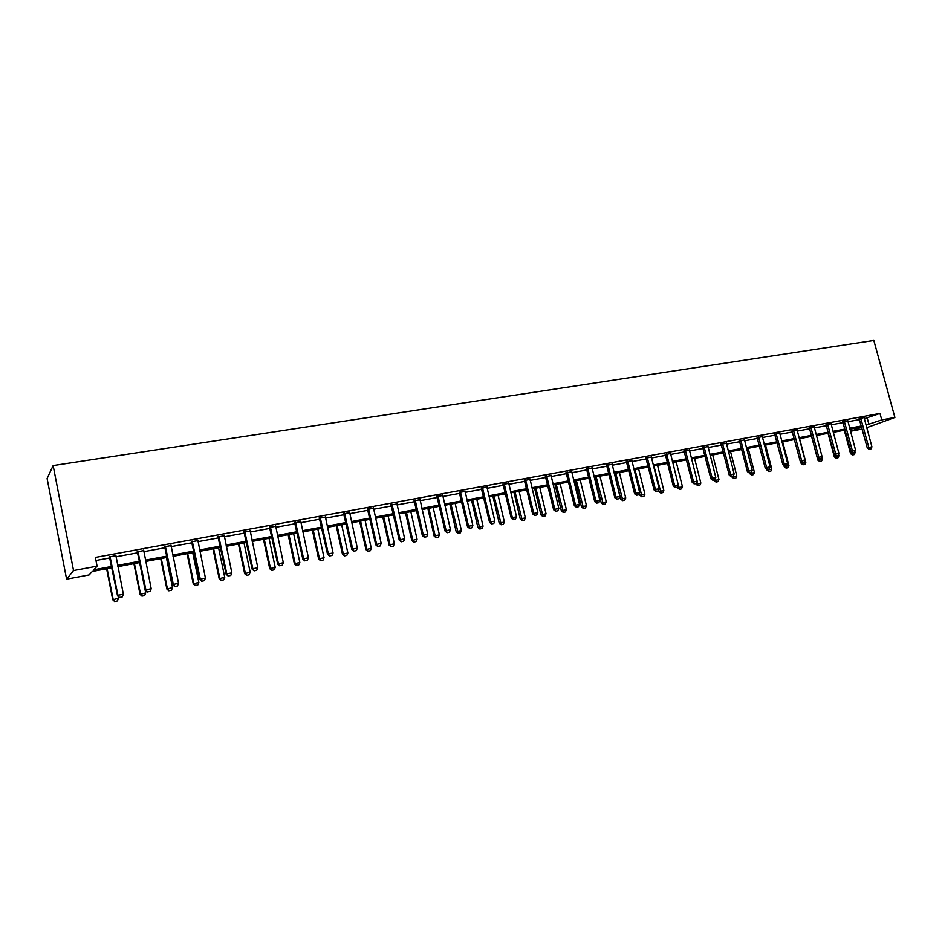 <?xml version="1.0" encoding="UTF-8"?>
<svg xmlns="http://www.w3.org/2000/svg" width="942" height="942" viewBox="0 0 942 942"><rect width="100%" height="100%" fill="white"/><g stroke="black" fill="none" stroke-linecap="round" stroke-linejoin="round"><path stroke-width="1.41" d="M111.98 567.767L92.316 571.453L89.207 574.903L66.599 579.165L47.1 478.489L53.141 465.572L873.846 340.451L894.9 417.471L881.759 419.92L879.993 413.42L95.366 557.417L97.085 566.166L93.811 569.804L111.721 566.448M862.166 429.069L850.85 431.2L861.683 427.244M850.285 429.128L850.85 431.2M95.978 560.478L110.026 557.888M115.925 556.804L137.885 552.754M143.737 551.671L165.25 547.702M171.067 546.631L192.144 542.733M197.914 541.674L218.568 537.858M224.314 536.799L244.543 533.066M250.242 532.018L270.083 528.356M275.747 527.308L295.199 523.728M300.816 522.68L319.88 519.172M325.473 518.135L344.171 514.685M349.717 513.661L368.051 510.281M373.562 509.257L391.554 505.948M397.029 504.936L414.668 501.674M420.108 500.673L437.418 497.482M442.822 496.481L459.802 493.349M465.171 492.36L481.833 489.287M487.167 488.297L503.523 485.283M508.833 484.306L524.882 481.338M530.146 480.373L545.913 477.464M551.141 476.499L566.613 473.638M571.818 472.684L587.007 469.881M592.177 468.928L607.095 466.172M612.229 465.218L626.877 462.522M631.988 461.58L646.365 458.919M651.44 457.989L665.57 455.375M670.622 454.444L684.504 451.889M689.52 450.959L703.156 448.451M708.137 447.521L721.537 445.048M726.494 444.141L739.658 441.716M744.58 440.797L757.521 438.419M762.419 437.512L775.136 435.169M780 434.262L792.505 431.954M797.344 431.071L809.625 428.798M814.441 427.915L826.511 425.678M831.303 424.795L843.172 422.605M847.93 421.733L859.61 419.579M864.332 418.707L879.993 413.42M864.144 417.506L859.281 418.801M847.753 420.862L842.854 421.828M831.115 423.582L826.193 424.901M814.253 426.691L809.296 428.009M797.168 429.835L792.175 431.165M779.823 433.026L774.807 434.356M762.243 436.652L757.191 437.606M744.404 439.949L739.329 440.891M726.317 443.282L721.195 444.235M707.96 446.567L702.814 447.615M689.344 450.099L684.163 451.053M670.445 453.585L665.229 454.539M651.275 457.117L646.024 458.083M631.811 460.697L626.536 461.674M612.053 464.335L606.742 465.313M592 468.033L586.654 469.01M571.641 471.777L566.26 472.766M550.976 475.58L545.559 476.581M529.981 479.454L524.529 480.455M508.668 483.376L503.169 484.388M487.038 486.896L481.48 488.38M465.007 491.418L459.437 492.442M442.658 495.539L437.053 496.564M419.944 499.719L414.303 500.755M396.865 503.97L391.177 505.018M373.409 508.291L367.686 509.339M349.553 512.683L343.795 513.743M325.308 517.146L319.515 518.218M300.663 521.68L294.811 522.763M275.594 526.307L269.706 527.39M250.089 530.994L244.166 532.089M224.161 535.774L218.191 536.869M197.773 540.637L191.756 541.744M170.914 545.583L164.862 546.701M143.596 550.611L137.485 551.741M115.784 555.733L109.625 556.863M97.085 566.166L73.547 570.558L53.141 465.572M73.547 570.558L66.599 579.165M861.612 427.009L849.931 429.199M845.186 430.094L833.305 432.319M828.524 433.214L816.443 435.487M811.639 436.382L799.358 438.689M794.518 439.596L782.013 441.951M777.15 442.858L764.433 445.248M759.535 446.167L746.606 448.604M741.672 449.522L728.507 451.995M723.562 452.925L710.162 455.445M705.169 456.375L691.534 458.942M686.518 459.884L672.647 462.487M667.595 463.429L653.465 466.09M648.39 467.044L634.001 469.74M628.903 470.694L614.255 473.449M609.109 474.415L594.202 477.217M589.033 478.183L573.843 481.044M568.638 482.01L553.166 484.918M547.926 485.907L532.171 488.863M526.908 489.852L510.847 492.866M505.548 493.867L489.192 496.929M483.858 497.929L467.185 501.062M461.815 502.074L444.836 505.265M439.431 506.278L422.122 509.528M416.682 510.552L399.031 513.861M393.556 514.885L375.575 518.265M370.065 519.301L351.719 522.751M346.173 523.787L327.475 527.296M321.881 528.344L302.818 531.924M297.189 532.984L277.737 536.634M272.073 537.705L252.232 541.426M246.533 542.498L226.292 546.301M220.558 547.373L199.892 551.258M194.123 552.342L173.034 556.298M167.217 557.393L145.704 561.432M139.84 562.527L117.88 566.66M866.758 427.68L894.9 417.471M866.075 425.125L881.759 419.92M117.62 565.341L139.581 561.232M145.445 560.125L166.958 556.098M172.775 555.015L193.852 551.058M199.633 549.975L220.287 546.113M226.033 545.029L246.274 541.238M251.973 540.178L271.814 536.457M277.478 535.397L296.93 531.747M302.547 530.699L321.622 527.12M327.204 526.083L345.902 522.575M351.46 521.538L369.794 518.1M375.305 517.064L393.297 513.696M398.772 512.672L416.411 509.363M421.851 508.35L439.16 505.1M444.565 504.088L461.556 500.908M466.926 499.908L483.587 496.787M488.922 495.786L505.277 492.713M510.576 491.724L526.637 488.721M531.9 487.732L547.667 484.777M552.895 483.799L568.367 480.903M573.572 479.925L588.762 477.076M593.931 476.11L608.85 473.32M613.984 472.354L628.632 469.611M633.742 468.657L648.12 465.96M653.195 465.007L667.325 462.357M672.376 461.415L686.259 458.813M691.263 457.871L704.91 455.316M709.891 454.385L723.291 451.877M728.237 450.947L741.413 448.486M746.335 447.556L759.276 445.142M764.162 444.224L776.879 441.833M781.742 440.927L794.247 438.583M799.087 437.677L811.368 435.381M816.184 434.474L828.253 432.213M833.034 431.318L844.915 429.093M849.672 428.198L861.341 426.019M867.252 418.166L868.983 424.583M675.461 487.556L677.298 487.191L675.461 487.556L674.637 485.695L666.83 454.645L665.523 455.186L673.318 486.19L678.299 484.965L670.574 453.561M869.407 449.216L870.973 448.91L869.407 449.216L868.807 447.462L867.276 447.98L859.128 418.519M864.155 417.859L871.939 446.849L868.807 447.462L860.741 418.13M870.973 448.91L871.939 446.849M867.276 447.98L869.16 449.31M844.303 430.258L850.579 453.679L855.159 452.56L854.877 451.501M852.428 454.986L854.217 454.586L852.428 454.986L850.579 453.679M851.698 451.819L852.663 454.892M855.159 452.56L854.217 454.586M852.993 452.466L854.582 452.148L852.993 452.466L852.369 450.7L850.85 451.218L842.69 421.545M847.741 420.521L855.548 450.076L852.369 450.7L844.291 421.156M854.582 452.148L855.548 450.076M850.85 451.218L852.734 452.549M836.343 455.751L837.956 455.433L836.343 455.751L835.707 453.985L834.2 454.503L826.028 424.607M831.115 423.935L838.922 453.349L835.707 453.985L827.618 424.23M837.956 455.433L838.922 453.349M834.2 454.503L836.096 455.846M828.042 433.308L834.341 456.894L838.945 455.775L838.521 454.209M836.178 458.212L837.991 457.812L836.178 458.212L834.341 456.894M835.554 455.457L836.425 458.118M838.945 455.775L837.991 457.812M811.568 436.405L817.868 460.155L822.507 459.025L821.942 456.929M819.717 461.474L821.554 461.074L819.717 461.474L817.868 460.155M817.326 457.824L818.81 457.306L811.05 428.057L809.578 428.622L817.326 457.824L819.21 459.178L821.094 458.766L819.21 459.178L819.952 461.392M822.507 459.025L821.554 461.074M809.578 428.622L809.131 427.703M811.05 428.057L810.709 427.338M814.265 427.044L822.072 456.658L818.81 457.306L819.458 459.095M821.094 458.766L822.072 456.658M802.348 462.475L804.009 462.145L802.348 462.475L801.666 460.685L800.205 461.191L791.998 430.847M797.168 430.188L804.986 460.026L801.666 460.685L793.564 430.494M804.009 462.145L804.986 460.026M800.205 461.191L802.101 462.557M784.992 465.913L786.664 465.572L784.992 465.913L784.286 464.1L782.849 464.618L774.63 434.038M779.823 433.391L787.653 463.44L784.286 464.1L776.173 433.697M786.664 465.572L787.653 463.44M782.849 464.618L784.745 465.996M800.665 461.533L801.171 463.464L805.834 462.322L799.593 438.654M803.031 464.795L804.88 464.394L803.031 464.795L801.171 463.464M802.478 462.487L803.267 464.712M805.834 462.322L804.88 464.394M783.874 465.36L784.25 466.808L788.937 465.666L782.684 441.822M786.111 468.15L787.983 467.75L786.111 468.15L784.25 466.808M785.546 465.831L786.346 468.068M788.937 465.666L787.983 467.75M766.847 469.257L767.094 470.211L771.816 469.057L765.552 445.036M768.955 471.565L770.85 471.153L768.955 471.565L767.094 470.211M768.366 469.234L769.19 471.483M771.816 469.057L770.85 471.153M767.389 469.387L769.084 469.045L767.389 469.387L766.67 467.573L765.234 468.08L757.003 437.276M762.243 436.252L770.073 466.902L766.67 467.573L758.546 436.935M769.084 469.045L770.073 466.902M765.234 468.08L767.141 469.469M744.416 439.537L752.246 470.411L748.784 471.094L741.001 440.974L739.611 441.527L747.383 471.601L748.784 471.094L749.29 473.002L751.257 472.578L749.526 472.919L749.702 473.649L754.448 472.495L748.183 448.298M751.563 475.015L753.47 474.603L751.563 475.015L749.702 473.649M750.951 472.672L751.798 474.933M754.448 472.495L753.47 474.603M739.611 441.527L739.14 440.562M741.001 440.974L740.659 440.232M751.257 472.578L752.246 470.411M747.383 471.601L749.29 473.002M731.875 476.44L732.052 477.147L736.832 475.981L730.556 451.607M733.924 478.524L735.855 478.1L733.924 478.524L732.052 477.147M733.241 475.981L734.148 478.442M736.832 475.981L735.855 478.1M731.416 476.499L733.17 476.157L731.416 476.499L730.651 474.662L729.261 475.168L721.007 443.882M726.317 442.87L734.159 473.967L730.651 474.662L722.514 443.564M733.17 476.157L734.159 473.967M729.261 475.168L731.18 476.581M713.989 479.984L714.166 480.691L718.97 479.513L712.694 454.962M716.038 482.08L717.992 481.656L716.038 482.08L714.166 480.691M715.19 478.96L716.261 481.998M718.97 479.513L717.992 481.656M713.035 480.137L714.813 479.784L713.035 480.137L712.246 478.289L710.88 478.795L702.614 447.262M707.972 446.249L715.814 477.582L712.246 478.289L704.098 446.955M714.813 479.784L715.814 477.582M710.88 478.795L712.8 480.22M695.844 483.564L696.02 484.282L700.848 483.093L694.572 458.365M697.892 485.683L699.871 485.248L697.892 485.683L696.02 484.282M696.868 481.963L698.116 485.601M700.848 483.093L699.871 485.248M694.384 483.823L696.185 483.458L694.384 483.823L693.583 481.963L692.24 482.469L683.951 450.688M689.344 449.675L697.198 481.256L693.583 481.963L685.423 450.394M696.185 483.458L697.198 481.256M692.24 482.469L694.16 483.905M677.38 487.002L677.616 487.921L682.467 486.731L676.191 461.815M679.488 489.334L681.49 488.898L679.488 489.334L677.616 487.921M678.287 484.989L679.712 489.251M682.467 486.731L681.49 488.898M665.523 455.186L665.017 454.162M666.83 454.645L666.477 453.879M677.298 487.191L678.299 484.965M673.318 486.19L675.237 487.638M658.54 490.04L658.941 491.618L663.827 490.429L657.551 465.324M660.825 493.043L662.838 492.607L660.825 493.043L658.941 491.618M653.925 465.996L661.037 492.972M663.827 490.429L662.838 492.607M656.256 491.359L658.117 490.982L656.256 491.359L655.408 489.475L654.113 489.97L645.8 457.682M651.287 456.67L659.129 488.745L655.408 489.475L647.248 457.412M658.117 490.982L659.129 488.745M654.113 489.97L656.044 491.441M639.43 493.102L639.995 495.374L644.917 494.173L638.629 468.869M641.879 496.811L643.928 496.363L641.879 496.811L639.995 495.374M634.955 469.563L642.091 496.728M644.917 494.173L643.928 496.363M636.768 495.209L638.652 494.833L636.768 495.209L635.897 493.325L634.614 493.808L626.312 461.274M631.823 460.249L639.665 492.572L635.897 493.325L627.725 461.015M638.652 494.833L639.665 492.572M634.614 493.808L636.557 495.292M614.431 473.414L620.766 499.178L625.723 497.965L619.436 472.472M622.662 500.626L624.734 500.178L622.662 500.626L620.766 499.178M615.715 473.178L622.874 500.543M625.723 497.965L624.734 500.178M616.986 499.119L618.894 498.742L616.986 499.119L616.08 497.223L614.832 497.706L606.518 464.912M612.076 463.888L619.918 496.469L616.08 497.223L607.908 464.653M618.894 498.742L619.918 496.469M614.832 497.706L616.774 499.201M594.932 477.076L601.267 503.04L606.248 501.815L599.96 476.134M603.163 504.5L605.247 504.052L603.163 504.5L601.267 503.04M596.18 476.84L603.363 504.429M606.248 501.815L605.247 504.052M596.898 503.087L598.841 502.71L596.898 503.087L595.968 501.179L594.743 501.662L586.43 468.61M592.023 467.573L599.866 500.414L595.968 501.179L587.796 468.351M598.841 502.71L599.866 500.414M594.743 501.662L596.698 503.169M575.126 480.797L581.461 506.961L586.477 505.736L580.19 479.843M583.369 508.433L585.477 507.973L583.369 508.433L581.461 506.961M576.363 480.561L583.557 508.362M586.477 505.736L585.477 507.973M576.504 507.126L578.482 506.725L576.504 507.126L575.55 505.206L574.361 505.689L566.036 472.366M571.664 471.33L579.507 504.429L575.55 505.206L567.378 472.119M578.482 506.725L579.507 504.429M574.361 505.689L576.304 507.196M555.038 484.565L561.373 510.941L566.413 509.704L560.125 483.611M563.269 512.424L565.412 511.965L563.269 512.424L561.373 510.941M556.239 484.341L563.469 512.354M566.413 509.704L565.412 511.965M555.792 511.212L557.794 510.823L555.792 511.212L554.814 509.281L553.649 509.763L545.324 476.169M550.999 475.133L558.83 508.492L554.814 509.281L546.643 475.934M557.794 510.823L558.83 508.492M553.649 509.763L555.603 511.294M534.644 488.403L540.979 514.98L546.042 513.731L539.766 487.438M542.875 516.475L545.041 516.016L542.875 516.475L540.979 514.98M535.81 488.18L543.063 516.404M546.042 513.731L545.041 516.016M534.762 515.368L536.799 514.968L534.762 515.368L533.761 513.425L532.619 513.908L524.294 480.043M530.005 478.995L537.835 512.625L533.761 513.425L525.577 479.808M536.799 514.968L537.835 512.625M532.619 513.908L534.573 515.451M513.932 492.289L520.267 519.077L525.365 517.829L519.089 491.324M522.174 520.596L524.364 520.114L522.174 520.596L520.267 519.077M515.074 492.077L522.351 520.514M525.365 517.829L524.364 520.114M513.402 519.595L515.474 519.183L513.402 519.595L512.366 517.641L511.259 518.112L502.934 483.976M508.692 482.916L516.51 516.828L512.366 517.641L504.194 483.741M515.474 519.183L516.51 516.828M511.259 518.112L513.213 519.678M492.913 496.234L499.236 523.234L504.37 521.986L498.094 495.257M501.144 524.765L503.358 524.294L501.144 524.765L499.236 523.234M494.02 496.022L501.321 524.694M504.37 521.986L503.358 524.294M491.7 523.882L493.808 523.469L491.7 523.882L490.641 521.915L489.569 522.386L481.244 487.968M487.002 487.367L494.844 521.091L490.641 521.915L482.469 487.732M493.808 523.469L494.844 521.091M489.569 522.386L491.524 523.964M471.565 500.249L477.888 527.461L483.058 526.201L476.782 499.26M479.796 529.015L482.033 528.521L479.796 529.015L477.888 527.461M472.648 500.037L479.973 528.933M483.058 526.201L482.033 528.521M469.658 528.238L471.801 527.814L469.658 528.238L468.563 526.26L467.526 526.731L459.201 492.018M465.03 490.947L472.837 525.424L468.563 526.26L460.402 491.795M471.801 527.814L472.837 525.424M467.526 526.731L469.493 528.321M449.876 504.311L456.199 531.759L461.403 530.487L455.139 503.322M458.118 533.325L460.379 532.831L458.118 533.325L456.199 531.759M450.935 504.111L458.283 533.243M461.403 530.487L460.379 532.831M447.262 532.666L449.428 532.242L447.262 532.666L446.143 530.687L445.13 531.135L436.805 496.14M442.681 495.056L450.476 529.828L446.143 530.687L437.971 495.928M449.428 532.242L450.476 529.828M445.13 531.135L447.097 532.748M427.856 508.445L434.168 536.116L439.408 534.832L433.143 507.455M436.087 537.694L438.383 537.199L436.087 537.694L434.168 536.116M428.881 508.256L435.145 535.68L436.252 537.623M439.408 534.832L438.383 537.199M424.501 537.164L426.714 536.728L424.501 537.164L423.347 535.174L422.369 535.621L414.056 500.32M419.979 499.236L427.762 534.302L423.347 535.174L415.187 500.12M426.714 536.728L427.762 534.302M422.369 535.621L424.336 537.246M405.496 512.648L411.795 540.555L417.07 539.26L410.818 511.647M413.715 542.145L416.046 541.638L413.715 542.145L411.795 540.555M406.485 512.46L412.726 540.119L413.879 542.074M417.07 539.26L416.046 541.638M401.374 541.744L403.612 541.297L401.374 541.744L400.185 539.731L399.243 540.178L390.93 504.582M396.9 503.487L404.671 538.848L400.185 539.731L392.025 504.382M392.249 504.782L391.33 505.289L392.249 504.759M403.612 541.297L404.671 538.848M399.243 540.178L401.221 541.815M382.77 516.911L389.07 545.053L394.368 543.746L388.128 515.91M390.989 546.654L393.344 546.148L390.989 546.654L389.07 545.053M383.724 516.734L389.964 544.617L391.142 546.584M394.368 543.746L393.344 546.148M377.86 546.384L380.144 545.936L377.86 546.384L376.635 544.37L375.74 544.806L367.439 508.904M373.444 507.797L381.192 543.463L376.635 544.37L368.499 508.704M380.144 545.936L381.192 543.463M375.74 544.806L377.707 546.466M359.679 521.256L365.967 549.622L371.301 548.315L365.072 520.243M367.886 551.247L370.277 550.729L367.886 551.247L365.967 549.622M360.598 521.079L366.827 549.198L368.039 551.176M371.301 548.315L370.277 550.729M353.957 551.117L356.276 550.658L353.957 551.117L352.697 549.08L351.837 549.516L343.547 513.296M349.6 512.189L357.336 548.162L352.697 549.08L344.572 513.107M356.276 550.658L357.336 548.162M351.837 549.516L353.815 551.188M336.212 525.66L342.488 554.273L347.869 552.954L341.64 524.635M344.419 555.91L346.833 555.391L344.419 555.91L342.488 554.273M337.095 525.495L343.324 553.849L344.56 555.839M347.869 552.954L346.833 555.391M329.653 555.921L332.008 555.45L329.653 555.921L328.369 553.872L327.545 554.308L319.256 517.77M325.355 516.652L333.079 552.942L328.369 553.872L320.245 517.582M332.008 555.45L333.079 552.942M327.545 554.308L329.523 555.992M312.367 530.134L318.632 558.995L324.048 557.664L317.831 529.11M320.563 560.643L323.012 560.125L320.563 560.643L318.632 558.995M313.215 529.981L319.42 558.582L320.692 560.584M324.048 557.664L323.012 560.125M304.949 560.796L307.339 560.325L304.949 560.796L303.618 558.747L302.841 559.171L294.563 522.315M300.71 521.185L308.411 557.805L303.618 558.747L295.505 522.139M307.339 560.325L308.411 557.805M302.841 559.171L304.819 560.867M288.134 534.691L294.387 563.799L299.839 562.456L293.633 533.655M296.318 565.471L298.791 564.929L296.318 565.471L294.387 563.799M288.935 534.538L295.129 563.387L296.447 565.4M299.839 562.456L298.791 564.929M279.809 565.765L282.247 565.294L279.809 565.765L278.443 563.705L277.713 564.117L269.447 526.931M275.641 525.789L283.318 562.739L278.443 563.705L270.354 526.766M282.247 565.294L283.318 562.739M277.713 564.117L279.692 565.836M263.501 539.307L269.73 568.674L275.217 567.331L269.035 538.271M271.661 570.357L274.169 569.828L271.661 570.357L269.73 568.674M264.255 539.165L270.436 568.273L271.779 570.299M275.217 567.331L274.169 569.828M254.246 570.828L256.73 570.334L254.246 570.828L252.845 568.744L252.15 569.156L243.907 531.629M250.148 530.487L257.802 567.767L252.845 568.744L244.767 531.476M256.73 570.334L257.802 567.767M252.15 569.156L254.14 570.887M238.444 544.017L244.661 573.643L250.183 572.289L244.013 542.969M246.604 575.338L249.135 574.797L246.604 575.338L244.661 573.643M239.162 543.887L245.32 573.242L246.71 575.279M250.183 572.289L249.135 574.797M228.247 575.962L230.766 575.468L228.247 575.962L226.798 573.866L226.151 574.279L217.92 536.41M224.208 535.256L231.838 572.877L226.798 573.866L218.732 536.269M230.766 575.468L231.838 572.877M226.151 574.279L228.141 576.033M212.974 548.797L219.18 578.682L224.738 577.316L218.579 547.749M221.111 580.402L223.678 579.848L221.111 580.402L219.18 578.682M213.634 548.668L219.792 578.294L221.217 580.343M224.738 577.316L223.678 579.848M201.788 581.19L204.355 580.684L201.788 581.19L200.293 579.083L199.704 579.483L191.497 541.273M197.832 540.107L205.427 578.07L200.293 579.083L192.262 541.132M204.355 580.684L205.427 578.07M199.704 579.483L201.682 581.261M187.058 553.66L193.251 583.816L198.844 582.439L192.71 552.601M195.182 585.559L197.796 584.994L195.182 585.559L193.251 583.816M187.682 553.543L193.816 583.439L195.277 585.5M198.844 582.439L197.796 584.994M174.859 586.513L177.473 586.006L174.859 586.513L173.328 584.393L172.786 584.794L164.591 546.23M170.973 545.053L178.556 583.369L173.328 584.393L165.309 546.101M177.473 586.006L178.556 583.369M172.786 584.794L174.765 586.583M160.717 558.606L166.875 589.044L172.516 587.655L166.393 557.546M168.818 590.799L171.456 590.222L168.818 590.799L166.875 589.044M161.282 558.5L167.393 588.668L168.901 590.74M172.516 587.655L171.456 590.222M147.458 591.929L150.108 591.411L147.458 591.929L145.88 589.798L145.386 590.187L137.226 551.27M143.655 550.081L151.203 588.75L145.88 589.798L137.885 551.141M150.108 591.411L151.203 588.75M145.386 590.187L147.376 592M133.905 563.646L140.052 594.355L145.727 592.954L139.628 562.574M141.983 596.133L144.668 595.556L141.983 596.133L140.052 594.355M134.423 563.552L140.523 593.99L142.065 596.062M145.727 592.954L144.668 595.556M119.563 597.452L122.26 596.91L119.563 597.452L117.503 595.674L109.354 556.392M115.842 555.203L123.355 594.237L117.938 595.297L109.979 556.275M122.26 596.91L123.355 594.237M117.503 595.674L119.493 597.511M106.634 568.768L112.746 599.76L118.468 598.347L118.033 596.168M114.689 601.549L117.397 600.961L114.689 601.549L112.746 599.76M107.105 568.674L113.17 599.395L114.759 601.491M118.468 598.347L117.397 600.961M860.917 418.448L859.398 419.013M861.07 418.837L859.563 419.402M844.468 421.486L842.972 422.051M844.621 421.863L843.125 422.428M827.794 424.548L826.311 425.113M827.947 424.936L826.464 425.501M810.885 427.668L809.425 428.233M793.741 430.824L792.293 431.389M793.906 431.212L792.457 431.777M776.361 434.026L774.925 434.58M776.514 434.427L775.089 434.98M758.722 437.276L757.309 437.83M758.887 437.677L757.474 438.23M740.836 440.562L739.446 441.127M722.702 443.906L721.325 444.459M722.855 444.318L721.49 444.871M704.286 447.297L702.944 447.85M704.451 447.709L703.109 448.262M685.611 450.735L684.292 451.289M685.776 451.147L684.457 451.701M666.665 454.221L665.358 454.774M647.437 457.765L646.153 458.318M647.601 458.189L646.318 458.73M627.914 461.356L626.666 461.91M628.078 461.78L626.83 462.334M608.108 465.007L606.872 465.548M608.273 465.43L607.048 465.972M587.996 468.716L586.795 469.257M588.161 469.14L586.96 469.681M567.579 472.472L566.401 473.014M567.743 472.908L566.566 473.449M546.843 476.287L545.689 476.829M547.008 476.723L545.865 477.264M525.777 480.173L524.659 480.703M525.954 480.608L524.835 481.138M504.394 484.106L503.311 484.635M504.571 484.553L503.475 485.083M482.669 488.109L481.621 488.639M482.846 488.557L481.786 489.075M460.603 492.171L459.578 492.69M460.779 492.619L459.755 493.149M438.183 496.304L437.194 496.823M438.36 496.752L437.371 497.27L438.348 496.705M415.398 500.496L414.445 501.014M415.575 500.956L414.621 501.474M392.425 505.218L391.507 505.736M368.711 509.092L367.827 509.598M368.887 509.563L368.004 510.069M344.784 513.496L343.936 514.002M344.96 513.967L344.124 514.473M320.457 517.982L319.656 518.477M320.645 518.453L319.833 518.948M295.729 522.527L294.964 523.034M295.906 523.01L295.152 523.505M270.578 527.167L269.859 527.661M270.754 527.65L270.036 528.132M244.991 531.877L244.319 532.36M245.179 532.36L244.496 532.842M218.968 536.669L218.344 537.152M219.145 537.164L218.52 537.635M415.493 500.697L414.539 501.215"/></g></svg>
